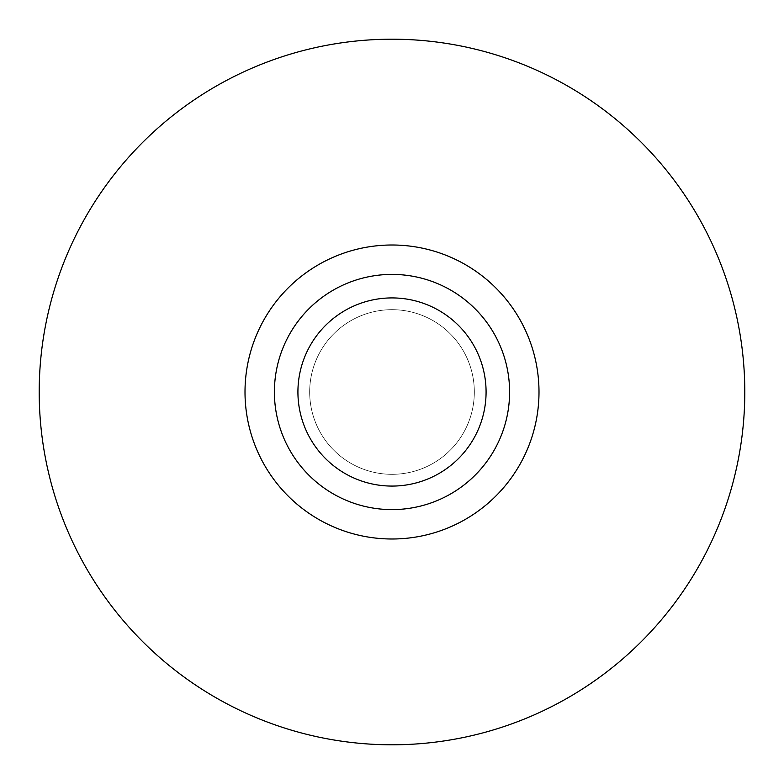 <?xml version="1.0" encoding="UTF-8"?>
<svg xmlns="http://www.w3.org/2000/svg" width="784" height="784" viewBox="0 0 784 784"><rect width="100%" height="100%" fill="white"/><g stroke="black" fill="none" stroke-linecap="round" stroke-linejoin="round"><path stroke-width="0.59" stroke-dasharray="3.92 2.94" d="M505.758 421.812A117.6 117.6 0 0 1 309.298 475.614A117.6 117.6 0 0 1 360.944 278.575A117.6 117.6 0 0 1 505.758 421.812A117.6 117.6 0 0 1 309.298 475.614A117.6 117.6 0 0 1 360.944 278.575A117.6 117.6 0 0 1 505.758 421.812A117.6 117.6 0 0 0 407.033 275.36A117.6 117.6 0 0 0 274.4 392A117.6 117.6 0 0 0 505.758 421.812M297.92 392A94.08 94.08 0 0 1 404.025 298.694A94.08 94.08 0 0 1 483.003 415.853A94.08 94.08 0 0 1 297.92 392M245 392A147 147 0 0 1 465.5 264.698A147 147 0 0 1 465.5 519.302A147 147 0 0 1 245 392A147 147 0 0 1 465.5 264.698A147 147 0 0 1 465.5 519.302A147 147 0 0 1 245 392M471.635 412.874A82.32 82.32 0 0 1 334.111 450.526A82.32 82.32 0 0 1 370.264 312.6A82.32 82.32 0 0 1 471.635 412.874A82.32 82.32 0 0 1 334.111 450.526A82.32 82.32 0 0 1 370.264 312.6A82.32 82.32 0 0 1 471.635 412.874A82.32 82.32 0 0 1 334.111 450.526A82.32 82.32 0 0 1 370.264 312.6A82.32 82.32 0 0 1 471.635 412.874A82.32 82.32 0 0 1 334.111 450.526A82.32 82.32 0 0 1 370.264 312.6A82.32 82.32 0 0 1 471.635 412.874M483.003 415.853A94.08 94.08 0 0 1 325.84 458.885A94.08 94.08 0 0 1 367.157 301.262A94.08 94.08 0 0 1 483.003 415.853A94.08 94.08 0 0 1 325.84 458.885A94.08 94.08 0 0 1 367.157 301.262A94.08 94.08 0 0 1 483.003 415.853M744.8 392A352.8 352.8 0 0 1 215.6 697.535A352.8 352.8 0 0 1 215.6 86.465A352.8 352.8 0 0 1 744.8 392M539 392A147 147 0 0 0 318.5 264.698A147 147 0 0 0 318.5 519.302A147 147 0 0 0 539 392"/><path stroke-width="1.18" d="M505.758 421.812A117.6 117.6 0 0 1 316.736 482.366A117.6 117.6 0 0 1 342.108 285.513A117.6 117.6 0 0 1 505.758 421.812M539 392A147 147 0 0 0 318.5 264.698A147 147 0 0 0 318.5 519.302A147 147 0 0 0 539 392M744.8 392A352.8 352.8 0 0 0 215.6 86.465A352.8 352.8 0 0 0 215.6 697.535A352.8 352.8 0 0 0 744.8 392M486.08 392A94.08 94.08 0 0 0 352.085 306.809A94.08 94.08 0 0 0 331.789 464.285A94.08 94.08 0 0 0 486.08 392"/></g></svg>
